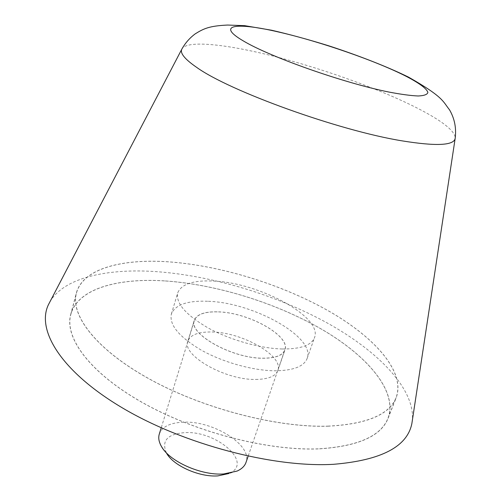 <?xml version="1.0" encoding="UTF-8"?>
<svg xmlns="http://www.w3.org/2000/svg" width="501" height="501" viewBox="0 0 501 501"><rect width="100%" height="100%" fill="white"/><g stroke="black" fill="none" stroke-linecap="round" stroke-linejoin="round"><path stroke-width="0.38" stroke-dasharray="2.5 1.88" d="M50.019 301.64C64.241 277.61 107.245 268.167 156.656 271.661C212.762 275.763 276.59 295.12 327.585 323.17C378.061 351.22 414.834 388.569 412.398 420.082M319.488 448.858C358.278 446.297 381.161 436.083 388.137 418.216C397.875 391.481 368.035 356.424 322.594 329.771C276.721 303.067 216.827 284.405 165.161 280.917C117.409 277.717 77.53 288.852 70.697 314.459C64.197 337.661 89.735 372.951 142.528 402.666C195.19 432.363 268.668 451.219 319.488 448.858M327.898 426.207C366.776 424.247 389.565 414.684 396.266 397.518C405.585 371.823 375.105 337.593 329.182 311.271C282.821 284.894 222.569 266.081 170.728 261.979C122.82 258.215 82.941 268.361 76.365 292.96C70.102 315.242 96.154 349.679 149.567 379.132C202.842 408.565 276.928 427.81 327.898 426.207M165.205 280.961C216.833 284.449 276.684 303.092 322.525 329.783C367.941 356.418 397.756 391.45 388.031 418.16C381.054 436.014 358.184 446.222 319.419 448.783C268.63 451.138 195.215 432.294 142.597 402.622C89.842 372.932 64.322 337.668 70.816 314.484C77.649 288.902 117.491 277.767 165.205 280.961M327.823 426.132C366.682 424.178 389.459 414.621 396.153 397.462C405.466 371.792 375.011 337.586 329.119 311.284C282.789 284.925 222.576 266.125 170.772 262.023C122.902 258.265 83.053 268.411 76.484 292.985C70.228 315.248 96.261 349.66 149.63 379.088C202.867 408.503 276.89 427.729 327.823 426.132M255.698 379.439C268.198 379.263 275.581 376.289 277.842 370.527C283.904 355.935 242.378 332.301 212.098 331.994C198.528 331.7 190.455 334.737 187.869 341.118C181.343 354.952 224.792 380.146 255.698 379.439M218.467 311.86C248.834 312.586 290.805 335.958 284.937 349.955C282.758 355.485 275.4 358.253 262.862 358.246C231.863 358.503 187.925 333.572 194.294 320.321C196.799 314.208 204.859 311.384 218.467 311.86M159.28 434.11C162.174 426.633 170.29 422.656 183.616 422.174C213.413 420.696 252.899 445.389 245.991 462.454M161.372 446.322L166.476 453.054C161.222 440.817 167.328 434.01 184.794 432.632C216.701 430.497 254.088 463.325 228.995 473.489L237.086 471.072M218.517 311.916C248.809 312.637 290.68 335.952 284.831 349.911C282.652 355.428 275.306 358.19 262.8 358.184C231.882 358.44 188.057 333.572 194.407 320.358C196.906 314.259 204.94 311.44 218.517 311.916M208.347 301.289C253.525 302.685 315.755 337.123 307.151 358.422C303.982 366.507 293.217 370.627 274.867 370.796C252.836 370.608 223.058 362.304 201.427 350.224C179.101 336.948 169.081 324.886 171.367 314.039C175.262 304.646 187.593 300.393 208.347 301.289M282.37 348.984C300.775 349.097 311.497 345.283 314.547 337.549C322.819 317.171 259.938 283.14 214.635 281.117C193.812 279.946 181.506 283.854 177.73 292.828C175.582 303.224 185.802 314.979 208.391 328.092C230.266 340.047 260.276 348.483 282.37 348.984M181.669 49.442C184.7 41.364 213.802 42.917 251.69 51.064C308.184 63.063 382.983 89.228 424.829 112.105C444.437 122.783 454.582 131.325 455.265 137.744M388.137 418.216L396.266 397.518M70.697 314.459L76.365 292.96M388.031 418.16L396.153 397.462M277.842 370.527L284.937 349.955M187.869 341.118L194.294 320.321M70.816 314.484L76.484 292.985M284.831 349.911L248.145 456.204M307.151 358.422L314.547 337.549M171.367 314.039L177.73 292.828M194.407 320.358L161.228 427.791"/><path stroke-width="0.75" d="M412.398 420.082L411.885 423.445C407.351 446.685 381.286 460.306 333.679 464.295C273.584 467.853 184.055 444.437 122.739 408.096C61.203 371.742 36.078 330.134 48.447 304.652L50.019 301.64M248.145 456.204L245.991 462.454C244.713 466.093 241.745 468.967 237.086 471.072L223.659 473.959C201.189 475.674 169.288 461.371 161.372 446.322C158.861 441.876 158.159 437.805 159.28 434.11L161.228 427.791M228.995 473.489L217.854 475.894C199.279 477.315 173.121 465.586 166.476 453.054M455.265 137.744L455.108 138.821C453.086 145.559 435.501 146.248 402.353 140.9C338.952 130.705 229.452 91.144 196.473 67.24C185.057 59.362 180.122 53.432 181.669 49.442L48.447 304.652M406.987 76.741C419.456 83.304 426.921 88.815 427.885 92.478C427.303 94.551 424.059 95.722 418.147 95.985C410.701 95.672 400.894 94.345 388.726 92.015C343.329 82.884 269.782 56.889 243.273 40.888C215.361 24.574 236.722 22.157 278.675 32.033C319.957 41.439 376.852 61.166 406.987 76.741M181.669 49.442C185.094 43.205 189.635 37.988 195.302 33.799C203.631 28.67 209.061 25.914 227.617 25.05L244.745 25.67L271.561 30.223C289.378 34.331 308.422 39.516 328.687 45.785C359.067 55.686 387.617 66.858 408.553 77.141C443.98 97.282 442.796 101.471 449.535 109.838C454.683 118.743 456.543 128.4 455.108 138.821L411.885 423.445"/></g></svg>
